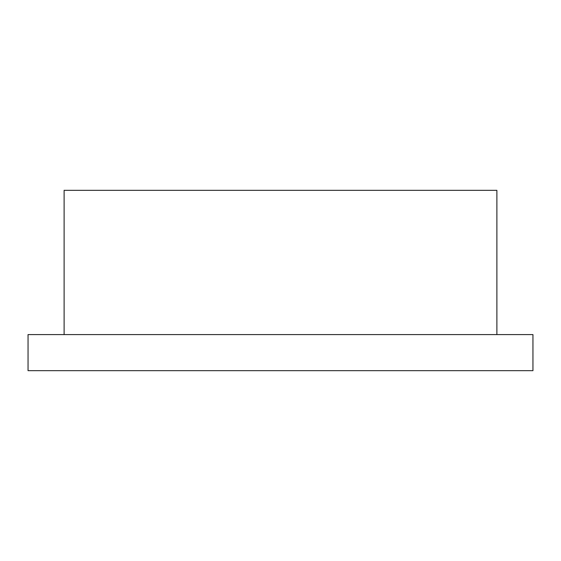 <?xml version="1.0" encoding="UTF-8"?>
<svg xmlns="http://www.w3.org/2000/svg" width="561" height="561" viewBox="0 0 561 561"><rect width="100%" height="100%" fill="white"/><g stroke="black" fill="none" stroke-linecap="round" stroke-linejoin="round"><path stroke-width="0.84" d="M496.885 334.594L496.885 190.34L64.115 190.34L64.115 334.594M28.05 370.66L532.95 370.66L532.95 334.594L28.05 334.594L28.05 370.66"/></g></svg>
